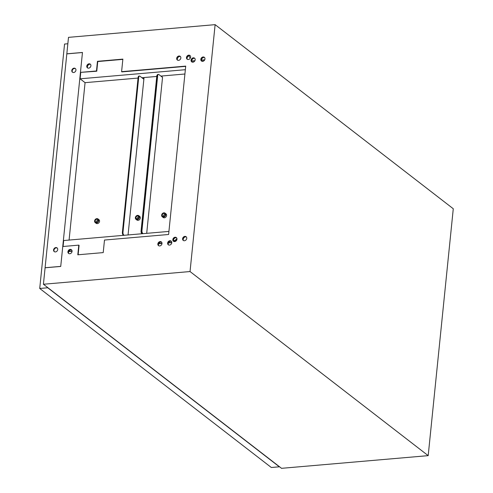 <?xml version="1.0" encoding="UTF-8"?>
<svg xmlns="http://www.w3.org/2000/svg" width="493" height="493" viewBox="0 0 493 493"><rect width="100%" height="100%" fill="white"/><g stroke="black" fill="none" stroke-linecap="round" stroke-linejoin="round"><path stroke-width="0.74" d="M90.915 65.797A2.336 1.917 127.7 0 1 89.566 67.855A2.336 1.917 127.7 0 1 87.415 67.824A2.336 1.917 127.7 0 1 86.774 66.161A2.336 1.917 127.7 0 1 88.118 64.108A2.336 1.917 127.7 0 1 90.268 64.133A2.336 1.917 127.7 0 1 90.915 65.797M87.569 67.935A2.336 1.917 127.7 0 1 87.07 66.389A2.336 1.917 127.7 0 1 88.321 64.392A2.336 1.917 127.7 0 1 90.416 64.256A2.533 2.083 127.7 0 0 87.39 66.789A2.533 2.083 127.7 0 0 87.557 67.917M180.845 58.008A2.336 1.917 127.7 0 1 179.495 60.06A2.336 1.917 127.7 0 1 177.344 60.035A2.336 1.917 127.7 0 1 176.697 58.365A2.336 1.917 127.7 0 1 178.047 56.313A2.336 1.917 127.7 0 1 180.198 56.338A2.336 1.917 127.7 0 1 180.845 58.008M177.498 60.14A2.336 1.917 127.7 0 1 176.999 58.593A2.336 1.917 127.7 0 1 178.25 56.603A2.336 1.917 127.7 0 1 180.339 56.461M190.618 57.157A2.336 1.917 127.7 0 1 189.269 59.209A2.336 1.917 127.7 0 1 187.118 59.185A2.336 1.917 127.7 0 1 186.477 57.521A2.336 1.917 127.7 0 1 187.821 55.469A2.336 1.917 127.7 0 1 189.971 55.493A2.336 1.917 127.7 0 1 190.618 57.157M187.272 59.289A2.336 1.917 127.7 0 1 186.773 57.749A2.336 1.917 127.7 0 1 188.024 55.752A2.336 1.917 127.7 0 1 190.113 55.617A2.533 2.083 127.7 0 0 187.094 58.149A2.533 2.083 127.7 0 0 187.26 59.277M195.191 59.819A2.336 1.917 127.7 0 1 193.841 61.878A2.336 1.917 127.7 0 1 191.691 61.847A2.336 1.917 127.7 0 1 191.05 60.183A2.336 1.917 127.7 0 1 192.399 58.131A2.336 1.917 127.7 0 1 194.55 58.156A2.336 1.917 127.7 0 1 195.191 59.819M191.851 61.958A2.336 1.917 127.7 0 1 191.346 60.411A2.336 1.917 127.7 0 1 192.597 58.414A2.336 1.917 127.7 0 1 194.692 58.279M204.965 58.975A2.336 1.917 127.7 0 1 203.621 61.027A2.336 1.917 127.7 0 1 201.464 61.003A2.336 1.917 127.7 0 1 200.824 59.333A2.336 1.917 127.7 0 1 202.173 57.28A2.336 1.917 127.7 0 1 204.324 57.305A2.336 1.917 127.7 0 1 204.965 58.975M201.625 61.107A2.336 1.917 127.7 0 1 201.119 59.567A2.336 1.917 127.7 0 1 202.376 57.57A2.336 1.917 127.7 0 1 204.466 57.434M67.923 251.738A2.336 1.917 -52.3 0 0 68.564 253.408A2.336 1.917 -52.3 0 0 70.715 253.433A2.336 1.917 -52.3 0 0 72.064 251.381A2.336 1.917 -52.3 0 0 71.423 249.717A2.336 1.917 -52.3 0 0 69.266 249.686A2.336 1.917 -52.3 0 0 67.923 251.738M71.565 249.84A2.336 1.917 -52.3 0 0 69.47 249.976A2.336 1.917 -52.3 0 0 68.219 251.972A2.336 1.917 -52.3 0 0 68.718 253.513M157.846 243.949A2.336 1.917 -52.3 0 0 158.493 245.613A2.336 1.917 -52.3 0 0 160.644 245.643A2.336 1.917 -52.3 0 0 161.994 243.591A2.336 1.917 -52.3 0 0 161.347 241.921A2.336 1.917 -52.3 0 0 159.196 241.897A2.336 1.917 -52.3 0 0 157.846 243.949M158.635 245.711A2.533 2.083 127.7 0 1 158.469 244.577A2.533 2.083 127.7 0 1 161.476 242.038A2.336 1.917 -52.3 0 0 159.399 242.186A2.336 1.917 -52.3 0 0 158.148 244.177A2.336 1.917 -52.3 0 0 158.647 245.724M167.626 243.098A2.336 1.917 -52.3 0 0 168.267 244.768A2.336 1.917 -52.3 0 0 170.418 244.793A2.336 1.917 -52.3 0 0 171.767 242.741A2.336 1.917 -52.3 0 0 171.126 241.077A2.336 1.917 -52.3 0 0 168.97 241.046A2.336 1.917 -52.3 0 0 167.626 243.098M167.922 243.332A2.336 1.917 -52.3 0 0 168.421 244.873A2.533 2.083 127.7 0 1 168.242 243.727A2.533 2.083 127.7 0 1 171.25 241.188A2.336 1.917 -52.3 0 0 169.173 241.336A2.336 1.917 -52.3 0 0 167.922 243.332M172.827 239.592A2.336 1.917 -52.3 0 0 173.468 241.256A2.336 1.917 -52.3 0 0 175.619 241.287A2.336 1.917 -52.3 0 0 176.969 239.234A2.336 1.917 -52.3 0 0 176.321 237.564A2.336 1.917 -52.3 0 0 174.171 237.54A2.336 1.917 -52.3 0 0 172.827 239.592M173.61 241.354A2.533 2.083 127.7 0 1 173.444 240.22A2.533 2.083 127.7 0 1 176.451 237.681A2.336 1.917 -52.3 0 0 174.374 237.829A2.336 1.917 -52.3 0 0 173.123 239.82A2.336 1.917 -52.3 0 0 173.622 241.367M182.601 238.741A2.336 1.917 -52.3 0 0 183.242 240.411A2.336 1.917 -52.3 0 0 185.393 240.436A2.336 1.917 -52.3 0 0 186.742 238.384A2.336 1.917 -52.3 0 0 186.101 236.72A2.336 1.917 -52.3 0 0 183.944 236.689A2.336 1.917 -52.3 0 0 182.601 238.741M186.243 236.843A2.336 1.917 -52.3 0 0 184.148 236.979A2.336 1.917 -52.3 0 0 182.897 238.976A2.336 1.917 -52.3 0 0 183.402 240.516M282.162 468.27L428.195 455.643L453.277 208.749L215.121 24.65L190.039 271.544L428.195 455.643M185.695 66.364L121.894 71.898L121.592 71.664L122.868 59.117L97.454 61.317L96.474 70.986L80.445 72.379L82.467 52.461L66.826 53.817L68.496 37.357L215.121 24.65M80.445 72.379L96.77 71.22L97.756 61.545L122.843 59.376M282.162 468.301L281.577 468.35L43.421 284.251L45.091 267.791L60.731 266.436L62.753 246.518L78.788 245.132L79.083 245.36L78.128 254.77M43.421 284.251L190.039 271.544M121.592 71.664L185.719 66.111L168.612 234.489L104.491 240.048L103.216 252.601L77.802 254.801L78.788 245.132M177.486 60.128A2.533 2.083 127.7 0 1 177.32 58.994A2.533 2.083 127.7 0 1 180.327 56.455M191.832 61.939A2.533 2.083 127.7 0 1 191.666 60.812A2.533 2.083 127.7 0 1 194.673 58.266M201.612 61.095A2.533 2.083 127.7 0 1 201.44 59.961A2.533 2.083 127.7 0 1 204.447 57.422M138.052 78.067L85.073 82.658L80.106 78.818L80.741 72.607M191.869 61.97L193.989 61.785M201.643 61.12L203.763 60.935M191.654 60.966L194.945 60.682M201.427 60.121L204.718 59.832M185.356 69.698L80.106 78.818M141.91 77.728L156.756 76.446M160.878 76.088L184.918 74.005M67.849 43.754L64.552 44.043L39.723 288.467L47.741 287.77L279.346 466.809L271.329 467.5L39.723 288.467M54.427 251.732A2.336 1.917 127.7 0 1 54.205 249.39A2.336 1.917 127.7 0 1 56.264 247.874A2.336 1.917 127.7 0 1 57.256 248.065M55.863 247.566A2.336 1.917 127.7 0 1 57.071 247.899A2.336 1.917 127.7 0 1 57.539 250.271A2.336 1.917 127.7 0 1 55.426 251.929A2.336 1.917 127.7 0 1 54.218 251.59A2.336 1.917 127.7 0 1 53.749 249.224A2.336 1.917 127.7 0 1 55.863 247.566M72.65 72.323A2.336 1.917 127.7 0 1 72.434 69.981A2.336 1.917 127.7 0 1 74.486 68.459A2.336 1.917 127.7 0 1 75.484 68.656M74.092 68.157A2.336 1.917 127.7 0 1 75.293 68.49A2.336 1.917 127.7 0 1 75.762 70.863A2.336 1.917 127.7 0 1 73.648 72.514A2.336 1.917 127.7 0 1 72.44 72.181A2.336 1.917 127.7 0 1 71.972 69.809A2.336 1.917 127.7 0 1 74.092 68.157M69.082 240.066L85.067 82.67L80.205 78.911M82.46 52.523L66.82 53.879L45.097 267.73L60.738 266.374L82.46 52.523M183.384 240.504A2.533 2.083 127.7 0 1 183.217 239.37A2.533 2.083 127.7 0 1 186.225 236.831M68.706 253.501A2.533 2.083 127.7 0 1 68.539 252.373A2.533 2.083 127.7 0 1 71.547 249.828L70.493 249.92M63.079 246.494L63.683 240.535L168.926 231.414M176.944 239.413L175.582 240.812L175.083 240.43L173.431 240.572M160.416 242.131L161.476 242.038M170.196 241.28L171.25 241.188M173.493 240.997L175.582 240.812M175.083 240.43L176.932 238.532M189.133 55.672A2.866 2.354 -52.3 0 0 189.934 57.558A2.866 2.354 -52.3 0 0 190.452 57.841M96.394 222.312A1.627 1.337 127.7 0 1 98.045 220.18M98.07 220.661A1.627 1.337 127.7 0 1 95.18 220.913A1.627 1.337 127.7 0 1 98.07 220.661M94.588 220.963A2.292 1.886 127.7 0 1 95.913 218.947A2.292 1.886 127.7 0 1 98.027 218.972A2.292 1.886 127.7 0 1 98.655 220.611A2.292 1.886 127.7 0 1 97.337 222.62A2.292 1.886 127.7 0 1 95.223 222.596A2.292 1.886 127.7 0 1 94.588 220.963M95.223 222.596L96.117 223.286A2.292 1.886 -52.3 0 0 98.23 223.317A2.292 1.886 -52.3 0 0 99.549 221.302A2.292 1.886 -52.3 0 0 98.92 219.662L98.027 218.972M143.722 77.574L143.574 79.016L139.901 76.175A2.2 0.998 85 0 0 139.501 76.039A2.2 0.998 85 0 0 138.699 77.463L122.985 232.185A2.2 0.998 85 0 0 123.768 235.013L124.137 235.297M72.07 251.011L68.884 251.282M72.077 251.264L68.755 251.553M144.042 77.543L128.057 234.958M139.501 76.039L138.915 76.088A2.2 0.998 85 0 0 138.108 77.518L122.393 232.24A2.2 0.998 85 0 0 123.176 235.062L123.546 235.346M137.159 219.034A1.627 1.337 127.7 0 1 138.81 216.902M138.835 217.382A1.627 1.337 127.7 0 1 135.945 217.635A1.627 1.337 127.7 0 1 138.835 217.382M135.359 217.684A2.292 1.886 127.7 0 1 136.678 215.669A2.292 1.886 127.7 0 1 138.792 215.694A2.292 1.886 127.7 0 1 139.42 217.333A2.292 1.886 127.7 0 1 138.102 219.348A2.292 1.886 127.7 0 1 135.988 219.323A2.292 1.886 127.7 0 1 135.359 217.684M135.988 219.323L136.881 220.014A2.292 1.886 -52.3 0 0 138.995 220.038A2.292 1.886 -52.3 0 0 140.314 218.023A2.292 1.886 -52.3 0 0 139.685 216.39L138.792 215.694M141.929 233.756L142.514 233.707L142.144 233.417A2.2 0.998 -95 0 1 141.362 230.595L157.076 75.873A2.2 0.998 -95 0 1 157.877 74.449L158.469 74.394A2.2 0.998 -95 0 1 158.869 74.529L162.542 77.37L146.698 233.343M141.855 233.7A2.2 0.998 -95 0 1 141.072 230.872L156.786 76.156A2.2 0.998 -95 0 1 157.409 74.782M163.448 216.501A1.627 1.337 127.7 0 1 165.1 214.369M165.124 214.849A1.627 1.337 127.7 0 1 162.234 215.102A1.627 1.337 127.7 0 1 165.124 214.849M161.649 215.151A2.292 1.886 127.7 0 1 162.967 213.136A2.292 1.886 127.7 0 1 165.081 213.161A2.292 1.886 127.7 0 1 165.71 214.8A2.292 1.886 127.7 0 1 164.391 216.815A2.292 1.886 127.7 0 1 162.277 216.784A2.292 1.886 127.7 0 1 161.649 215.151M162.277 216.784L163.171 217.475A2.292 1.886 -52.3 0 0 165.284 217.505A2.292 1.886 -52.3 0 0 166.603 215.49A2.292 1.886 -52.3 0 0 165.975 213.851L165.081 213.161M171.774 242.365L168.588 242.642M162 243.215L158.814 243.493M162 76.951L162.098 75.984M171.78 242.624L168.458 242.913M162 243.468L158.684 243.758M143.106 233.651L142.736 233.368A2.2 0.998 -95 0 1 141.953 230.545L157.668 75.823A2.2 0.998 -95 0 1 158.469 74.394M123.768 235.013L123.176 235.062M138.699 77.463L138.108 77.518M122.393 232.24L122.985 232.185M142.736 233.368L142.144 233.417M141.362 230.595L141.953 230.545M157.668 75.823L157.076 75.873M189.934 57.558L190.415 57.921"/></g></svg>
